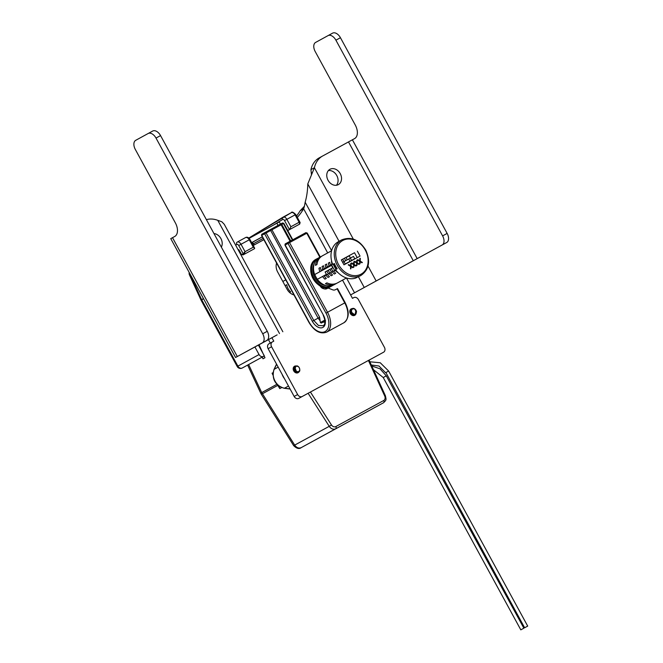 <?xml version="1.0" encoding="UTF-8"?>
<svg xmlns="http://www.w3.org/2000/svg" width="663" height="663" viewBox="0 0 663 663"><rect width="100%" height="100%" fill="white"/><g stroke="black" fill="none" stroke-linecap="round" stroke-linejoin="round"><path stroke-width="0.99" d="M294.911 367.459L296.286 371.172A2.876 2.287 -118.7 0 1 295.01 369.357A2.876 2.287 -118.7 0 1 296.179 366.299A2.876 2.287 -118.7 0 1 299.295 367.824A2.876 2.287 -118.7 0 1 298.947 371.28A2.876 2.287 -118.7 0 1 296.286 371.172C294.455 370.36 293.792 368.86 294.306 366.672A3.671 2.917 61.3 0 0 293.825 369.192A5.138 4.086 61.3 0 0 293.527 368.885M295.391 366.747L294.115 368.355M294.173 368.628L295.201 366.854M295.134 367.045L294.637 367.203M293.502 368.031L293.742 367.609L293.311 367.94M294.778 367.94L294.322 367.799M294.347 367.741L294.786 367.874L294.364 367.716M294.762 368.694L294.19 368.33M294.281 368.288L294.753 368.578M294.679 371.545L293.56 369.49M297.604 366.208L294.994 366.017L293.825 369.192C294.389 371.67 296.096 372.573 298.972 371.877C300.041 371.222 300.09 369.739 299.121 367.426C296.991 364.857 295.623 365.504 295.01 369.357M353.089 308.859A2.876 2.287 -118.7 0 1 354.97 309.372A2.876 2.287 -118.7 0 1 356.23 312.919A2.876 2.287 -118.7 0 1 353.478 314.138A2.876 2.287 -118.7 0 1 351.489 310.914A2.876 2.287 -118.7 0 1 353.089 308.859C354.498 308.303 355.65 309.298 356.553 311.85A3.671 2.917 61.3 0 0 355.235 309.331C353.379 307.615 351.887 308.154 350.752 310.947C350.57 312.331 351.523 313.566 353.603 314.66C356.487 315.066 356.943 313.301 354.97 309.372M350.868 310.052L350.304 311.56L354.141 314.718M354.1 314.718L350.387 311.519L350.851 310.118M352.152 315.174L352.65 315.232M352.832 315.223L354.009 314.768M354.05 314.751L352.832 314.817M352.501 315.174L351.838 315M350.951 309.969L350.387 310.251M352.534 315.273L352.749 314.801M352.086 315.182L352.219 314.61M352.227 314.527L352.235 313.989M352.31 313.897L352.302 314.56M351.547 314.047L350.42 312M350.404 311.867L351.647 314.138M350.826 314.105L350.561 313.392M350.445 313.176L350.097 312.687M350.835 313.814L350.959 314.262M351.962 308.626L351.208 308.875L349.956 311.204L355.053 315.14L355.932 310.276M356.553 311.85L355.136 315.099L350.039 311.162L351.282 308.834L352.045 308.585M350.263 312.505L351.025 313.906M350.387 311.66L351 312.256M351.614 313.35L351.813 314.27M352.476 314.171L352.451 314.627M353.164 315.323L354.233 314.718M354.556 314.444L353.014 315.281M352.815 315.29L352.293 315.232M354.854 315.24A3.671 2.917 -118.7 0 1 350.346 313.524A3.671 2.917 -118.7 0 1 351.175 308.892M351.282 308.834L351.208 308.875A3.671 2.917 -118.7 0 1 351.937 308.643M351.009 309.679L350.047 311.022M349.965 311.511L350.42 313.483L353.586 315.447M298.118 372.672A3.671 2.917 -118.7 0 1 294.306 371.711C295.748 373.078 297.165 373.302 298.549 372.399L299.195 371.645M294.306 366.672L295.076 365.968L298.077 366.44M299.386 371.396L298.549 372.399M294.231 368.098L294.745 368.379M293.75 370.874L293.825 367.642M293.842 370.824A3.008 2.395 -118.7 0 1 293.8 367.683M294.596 371.794L297.447 372.44M295.913 366.233L294.488 366.44M294.413 366.482L293.195 369.134A3.671 2.917 -118.7 0 1 294.77 366.15M294.82 366.133A3.671 2.917 -118.7 0 1 296.411 366.067M298.897 371.935A3.671 2.917 -118.7 0 1 298.159 372.647M294.115 367.302L295.043 366.888M295.143 366.937L294.123 367.252M293.875 367.476L293.377 369.813M295.267 371.968A5.138 4.086 61.3 0 0 295.126 371.462M298.632 372.357C296.005 373.46 294.19 372.382 293.195 369.134A3.671 2.917 61.3 0 0 294.306 371.711M353.86 315.414L355.434 314.303M355.84 313.914A3.671 2.917 -118.7 0 1 354.896 315.215M353.785 314.826L353.288 315.356M353.777 315.414A5.138 4.086 61.3 0 0 353.793 315.074A5.138 4.086 61.3 0 0 353.793 314.933L353.694 314.983M259.026 344.727L264.976 357.713L262.987 358.799L262.208 357.1L244.465 366.805L247.622 365.081L260.774 393.275L261.719 392.595L248.625 364.526M260.567 348.092L258.802 344.851M258.388 345.075L264.363 355.915M300.14 222.594L299.129 222.262L299.676 224.094L288.322 230.276A0.936 0.564 61.4 0 1 287.377 229.729L284.551 224.716M283.126 217.116L291.256 212.699A3.729 2.262 61.4 0 1 291.314 212.657A3.729 2.262 61.4 0 1 295.085 214.853L299.129 222.262L290.883 226.754L289.482 229.638L284.543 220.588L286.839 219.337A3.729 2.262 -118.6 0 0 283.068 217.149A3.729 2.262 -118.6 0 0 283.01 217.182A1.865 1.483 58.6 0 0 282.629 219.511A1.865 1.135 61.4 0 1 284.543 220.588M245.061 251.683L243.213 253.755A0.936 0.738 61.3 0 0 244.307 254.219L245.061 251.683L241.017 244.274L238.721 245.525L243.213 253.755L241.556 254.658L243.147 254.857L254.509 248.675L254.658 248.153L253.307 247.2L245.061 251.683M203.458 298.607L201.618 299.618L190.09 274.457L189.444 274.888L200.964 300.016L201.693 299.759A1.865 1.483 -118.7 0 1 201.618 299.618L200.98 300.032M190.248 274.374L190.09 274.457A3.729 2.967 -118.7 0 1 189.775 273.504M201.038 300.157L237.213 366.506L237.884 366.142L201.693 299.759L203.541 298.756M237.213 366.506A3.729 3.729 0 0 0 242.268 367.998L247.622 365.089L242.277 367.998A3.729 2.262 61.4 0 1 242.268 367.998L242.268 367.998A3.729 2.967 -118.7 0 1 237.884 366.142L259.059 354.556L254.915 346.964M264.313 355.94L263.451 356.412A3.729 2.967 -118.7 0 1 259.059 354.556M264.197 356.014L262.208 357.1M253.349 249.305L254.509 248.675M280.474 224.077L279.297 221.914L249.106 238.357M251.65 242.633L262.299 236.832M241.556 254.658L238.804 249.611L238.232 249.926M254.261 244.912L253.473 243.686L252.528 244.249M263.153 238.398L253.473 243.686A1.865 1.483 61.3 0 0 251.725 242.774M296.56 216.022A89.256 70.908 61.3 0 0 300.19 210.726L304.433 206.21L303.654 208.828A89.256 70.908 -118.7 0 1 297.322 217.431M272.427 341.893L268.971 343.782A3.887 3.091 61.3 0 0 268.971 343.79A3.887 3.091 61.3 0 0 268.117 348.672L294.165 396.449A3.887 3.091 61.3 0 0 298.74 398.388L380.106 354.108A3.887 3.091 61.3 0 0 380.114 354.108L302.212 396.491A3.887 3.091 -118.7 0 1 297.637 394.551L271.59 346.774A3.887 3.091 -118.7 0 1 272.435 341.893L273.786 341.155L271.921 337.74L265.109 341.453L277.134 334.873L235.564 357.49L170.764 238.647L172.513 237.686L237.304 356.528L235.564 357.49M270.313 343.053L268.457 339.638M524.955 627.588L527.698 626.096L524.955 627.588M521.126 629.676L523.869 628.184L521.126 629.676M279.736 386.662L279.595 386.744A1.865 1.483 61.3 0 0 279.819 388.601L281.634 387.606M273.023 372.689L272.079 373.211A1.865 1.483 61.3 0 0 272.907 374.172M272.079 373.211L272.916 375.034M260.774 393.275L261.288 394.22L262.374 393.789L277.756 385.369A7.774 6.174 -118.7 0 1 277.49 384.921M277.756 385.369L279.819 388.601M368.421 360.465L384.697 395.977A3.854 3.066 -118.7 0 1 383.703 400.518A1.865 1.135 61.4 0 1 383.604 402.706L301.226 447.624C298.847 448.619 296.684 447.807 294.753 445.205L261.719 392.595L276.877 384.308M301.184 447.649A5.594 3.879 -118.5 0 0 301.217 447.633C299.137 449.224 296.626 448.569 293.676 445.644L329.246 426.334A5.718 4.542 61.3 0 0 335.718 428.762L383.604 402.706A5.718 4.542 61.3 0 0 383.612 402.698C386.504 399.764 386.338 400.154 385.402 395.736L384.697 395.977M368.015 266.054L376.153 280.979L350.603 294.936L352.459 298.342L353.802 297.612A3.887 3.091 -118.7 0 1 358.376 299.552L384.424 347.329A3.887 3.091 -118.7 0 1 383.579 352.21A3.887 3.091 -118.7 0 1 383.57 352.21L380.106 354.108M293.982 294.952A10.417 8.279 -118.7 0 1 287.046 289.201L277.664 272.004A10.417 8.279 -118.7 0 1 276.604 263.062M263.857 239.691L254.766 244.647A89.256 70.908 -118.7 0 1 253.2 245.467M239.21 250.357A89.256 70.908 -118.7 0 1 238.539 250.49M172.513 237.686L174.717 236.484A11.661 7.086 -118.6 0 0 175.347 222.851L135.302 149.399A7.774 4.724 61.4 0 1 135.724 140.307L148.147 133.512A7.774 4.724 61.4 0 1 148.156 133.512A7.774 4.724 61.4 0 1 156.012 138.07L262.714 333.771A7.774 4.724 61.4 0 1 262.291 342.862L237.304 356.528M376.153 280.979L413.289 260.766L348.498 141.923L354.606 138.592A11.661 7.086 -118.6 0 0 355.235 124.959L315.19 51.515A7.774 4.724 61.4 0 1 315.613 42.424L328.044 35.62A7.774 4.724 61.4 0 1 335.909 40.186L340.442 37.708A7.774 4.724 -118.6 0 0 332.586 33.15A7.774 4.724 -118.6 0 0 332.577 33.15L328.052 35.62L332.586 33.15M156.012 138.07L160.554 135.6A7.774 4.724 -118.6 0 0 152.697 131.042A7.774 4.724 -118.6 0 0 152.689 131.042L148.164 133.512M160.554 135.6L267.255 331.301L262.714 333.771M262.291 342.862L266.833 340.392A7.774 4.724 -118.6 0 0 267.255 331.301M266.833 340.392L241.274 354.374L271.921 337.74M342.531 280.134L350.603 294.936L446.721 242.501A7.774 4.724 -118.6 0 0 447.144 233.409L442.602 235.879A7.774 4.724 61.4 0 1 442.18 244.97L413.289 260.766M442.602 235.879L335.909 40.186M447.144 233.409L340.442 37.708M282.852 331.757L224.26 224.301L221.832 221.774L217.771 220.331A23.909 18.995 61.3 0 0 206.384 219.66M348.498 141.923L322.707 155.962A23.909 18.995 61.3 0 0 322.674 155.979A23.909 18.995 61.3 0 0 314.411 167.739L307.789 183.933A89.256 54.217 61.4 0 1 305.162 202.232L304.433 206.21M311.444 174.576L310.947 169.637A23.909 18.995 -118.7 0 1 319.21 157.877A23.909 18.995 -118.7 0 1 319.234 157.86L322.649 155.996M353.313 239.086L314.411 167.739L310.947 169.637M327.688 252.91L303.654 208.828L300.19 210.726M336.439 185.25A8.735 6.945 61.3 0 0 336.779 175.538A8.735 6.945 61.3 0 0 328.4 170.557M213.967 233.558A8.735 6.945 -118.7 0 1 220.912 238.581A8.735 6.945 -118.7 0 1 221.359 247.125M340.243 173.64A8.735 6.945 -118.7 0 1 338.345 184.621A8.735 6.945 -118.7 0 1 328.061 180.286A8.735 6.945 -118.7 0 1 329.959 169.289A8.735 6.945 -118.7 0 1 340.243 173.64M323.229 288.579A4.6 3.655 -118.7 0 1 320.138 285.869M329.801 273.123L328.235 270.255L326.842 271.018L328.4 273.885M326.677 274.83L325.119 271.963L326.842 271.018M331.359 268.556L329.959 269.319L331.517 272.178M328.235 270.255L329.959 269.319M332.917 271.416L331.351 268.548L333.008 267.645M334.003 269.302L334.641 270.471M345.63 260.708L342.63 262.349L345.63 260.7M334.765 270.405L324.24 276.156A15.498 12.315 61.3 0 0 326.32 278.385L324.928 279.148A15.498 12.315 -118.7 0 1 322.525 276.496L317.403 279.297A15.498 12.315 -118.7 0 1 314.784 274.49L319.906 271.689A15.498 12.315 -118.7 0 1 318.978 268.233L320.37 267.471A15.498 12.315 61.3 0 0 321.116 270.421L322.84 269.476A15.498 12.315 -118.7 0 1 322.094 266.526L323.486 265.764A15.498 12.315 61.3 0 0 324.24 268.714L325.956 267.777A15.498 12.315 -118.7 0 1 325.21 264.819L326.61 264.056A15.498 12.315 61.3 0 0 327.356 267.015L329.08 266.07A15.498 12.315 -118.7 0 1 328.326 263.112L329.726 262.349A15.498 12.315 61.3 0 0 330.472 265.308L327.356 267.015M344.495 258.413L345.713 260.65L348.755 259.001L343.989 261.595L342.763 259.349M343.989 261.595L345.713 260.65M350.454 258.064L347.271 259.797L346.053 257.559L349.235 255.827L350.454 258.064L353.487 256.407L354.771 258.752L345.224 263.949L343.973 261.661L342.647 262.382A15.498 12.315 -118.7 0 0 342.638 262.341M353.487 256.407L347.271 259.797M346.053 257.559L349.235 255.827M351.589 260.484L350.313 258.147M341.312 259.921L354.514 252.736L357.191 257.642M357.365 251.178L360.042 256.092L343.989 264.827L341.304 259.913L354.514 252.736M332.793 267.761L331.5 265.391L314.784 274.49M319.906 271.689L331.5 265.391M333.315 264.272L334.293 263.741L333.315 264.272A19.434 15.44 -118.7 0 1 333.257 264.131L334.367 263.518L333.24 264.139A19.467 15.464 -118.7 0 0 336.066 269.327M336.97 268.656L336 269.186A19.434 15.44 -118.7 0 0 336.091 269.311M336.622 283.325A15.498 12.315 -118.7 0 1 335.892 283.764A15.498 12.315 -118.7 0 1 335.868 283.772A15.498 12.315 -118.7 0 1 325.425 283.665L326.917 282.852A15.498 12.315 61.3 0 0 337.359 282.96A15.498 12.315 61.3 0 0 337.384 282.944L346.476 277.971L354.531 292.789M331.599 250.771L322.5 255.752A15.498 12.315 61.3 0 0 316.947 264.562L315.455 265.374A15.498 12.315 -118.7 0 1 321.016 256.564A15.498 12.315 -118.7 0 1 321.779 256.191M331.997 263.758A15.498 12.315 -118.7 0 1 331.45 261.404L331.45 261.404M337.641 272.195L337.401 272.327A15.498 12.315 -118.7 0 1 335.718 270.579M333.597 271.043A15.498 12.315 61.3 0 0 335.677 273.272L334.285 274.034A15.498 12.315 -118.7 0 1 332.204 271.805M330.481 272.742A15.498 12.315 61.3 0 0 332.561 274.979L331.168 275.742A15.498 12.315 -118.7 0 1 329.088 273.504M327.365 274.449A15.498 12.315 61.3 0 0 329.445 276.678L328.044 277.441A15.498 12.315 -118.7 0 1 325.964 275.211M335.221 270.852L336.1 270.371L335.039 270.777A19.467 15.464 -118.7 0 1 331.467 264.222L332.378 263.551M333.588 264.123L336.265 269.037M334.367 263.518A20.213 16.053 61.3 0 0 334.425 263.667A20.213 16.053 -118.7 0 0 335.627 266.195A20.213 16.053 -118.7 0 0 337.102 268.581L337.102 268.581A20.213 16.053 61.3 0 0 337.194 268.706L335.536 269.617A20.213 16.053 -118.7 0 0 355.824 278.021L358.144 276.753A20.213 16.053 61.3 0 0 360.1 275.891L361.062 275.369A20.213 16.053 -118.7 0 1 361.037 275.377A20.213 16.053 -118.7 0 1 337.252 265.308A20.213 16.053 -118.7 0 1 341.66 239.898L338.379 241.697A20.213 16.053 -118.7 0 0 332.71 264.429M316.4 259.092C302.676 265.424 316.359 293.203 330.083 286.839L331.177 286.341L330.083 286.839A15.498 12.315 -118.7 0 1 312.654 277.863A15.498 12.315 -118.7 0 1 316.4 259.092L317.038 258.736A15.498 12.315 61.3 0 0 313.674 278.236A15.498 12.315 61.3 0 0 331.898 285.944A15.498 12.315 61.3 0 0 331.914 285.935A15.498 12.315 61.3 0 0 332.959 285.281L331.193 286.333M325.425 283.665L326.925 282.852M351.108 263.294L350.677 263.534L351.191 263.252L351.009 266.103L353.197 267.471M350.636 265.78L348.208 264.877L348.738 264.587L350.636 265.78L350.677 263.534M351.191 263.252L351.092 266.062L353.28 267.429L352.766 267.703L351.067 266.617L350.528 268.921L350.594 266.36L348.208 264.877M350.918 268.714L351.067 266.617M354.141 261.645L353.711 261.885L354.224 261.603L354.042 264.454L356.23 265.822M353.669 264.131L351.241 263.228L351.771 262.938L353.669 264.131L353.711 261.885M354.224 261.603L354.125 264.404L356.313 265.78L355.799 266.054L354.1 264.968L353.561 267.272L353.636 264.711L351.241 263.228M353.951 267.065L354.1 264.968M357.175 259.995L356.744 260.236L357.258 259.954L357.075 262.805L359.263 264.172M357.258 259.954L357.158 262.755L359.346 264.123L358.832 264.404L357.133 263.319L356.603 265.623L356.669 263.062L354.274 261.57L354.804 261.288L356.702 262.482L356.744 260.236M356.702 262.482L354.274 261.578M356.984 265.407L357.133 263.319M360.216 258.346L359.777 258.578L360.299 258.297L360.108 261.147L362.296 262.523M359.736 260.824L357.307 259.921L357.838 259.639L359.736 260.824L359.777 258.578M360.299 258.297L360.191 261.106L362.379 262.473L361.865 262.755L360.166 261.67L359.636 263.973L359.702 261.404L357.307 259.921M360.017 263.758L360.166 261.67M331.649 264.694L321.116 270.421M322.84 269.476L324.24 268.714M323.486 265.764L322.094 266.526M329.08 266.07L330.472 265.308M325.956 267.777L331.641 264.686M326.428 274.366L322.525 276.496M320.37 267.471L318.978 268.233M329.726 262.357L328.326 263.112M326.61 264.056L325.21 264.819M309.19 322.293L261.769 235.332L264.612 233.774L312.323 321.29A10.442 6.34 -118.6 0 0 322.881 327.414A10.442 6.34 -118.6 0 0 323.445 315.207L284.949 245.119L288.007 243.445L325.989 313.102A15.763 9.572 61.4 0 1 325.135 331.541A15.763 9.572 61.4 0 1 309.19 322.293L308.966 322.417C314.287 331.135 320.163 334.384 326.586 332.171A17.006 10.335 -118.6 0 0 327.522 312.273L345.174 302.659L337.492 288.579L335.437 289.698A4.666 3.705 -118.7 0 1 332.586 289.789L328.102 288.024M285.107 285.654L286.772 284.734A9.721 7.716 61.3 0 0 288.098 288.629A9.721 7.716 61.3 0 0 290.659 291.853L289.557 292.458M285.761 279.861L282.819 281.468M324.87 320.088L320.362 322.533L319.641 317.304L271.929 229.788A0.936 0.564 -118.6 0 0 270.985 229.241L261.976 234.155A0.936 0.738 61.3 0 0 261.769 235.332L262.026 234.13M320.362 322.533L321.306 323.072L325.583 320.751M320.113 320.768L318.099 318.141L270.214 229.663L265.183 232.406A0.936 0.522 -118.6 0 1 266.087 232.97L281.12 224.79A0.936 0.564 -118.6 0 0 280.176 224.243L270.214 229.663M290.883 226.754L286.839 219.337L295.731 214.505L300.124 222.569L299.676 224.094M273.562 225.047L282.629 219.511M282.91 217.24L248.782 238.058L291.314 212.666C291.745 211.497 293.22 212.11 295.731 214.505M254.658 248.153L249.91 239.434L241.017 244.274A3.729 2.262 -118.6 0 0 237.246 242.078A3.729 2.262 -118.6 0 0 237.188 242.119A1.865 1.483 58.6 0 0 236.807 244.448A1.865 1.135 61.4 0 1 238.721 245.525M235.638 245.161L236.807 244.448M237.089 242.177L245.492 237.594A3.729 2.262 61.4 0 1 249.263 239.782L253.307 247.2M237.313 242.053L245.434 237.627A3.729 2.262 61.4 0 1 245.492 237.594C247.034 236.732 248.509 237.346 249.91 239.434M242.277 367.998L263.451 356.412M276.91 223.224L278.087 225.379M238.854 249.702L238.282 250.017M262.333 236.898L251.7 242.716M527.698 626.096L388.634 371.04L385.891 372.531L524.64 627.762M523.869 628.184L386.297 375.855L383.239 377.52L520.811 629.85M301.226 447.624L335.718 428.762A1.865 1.135 61.4 0 0 335.818 426.574A3.854 3.066 -118.7 0 1 331.459 424.942L310.425 392.032M383.703 400.518L335.818 426.574M290.129 389.048L284.162 388.269C275.012 385.153 271.606 378.913 273.96 369.54A1.865 0.986 25.4 0 1 274.217 369.274L276.612 364.244M284.162 388.269A1.865 0.978 -82.6 0 0 284.526 388.186A12.44 9.879 -118.7 0 1 274.217 369.274L278.17 367.111M290.054 388.908L284.526 388.186L288.488 386.023M331.459 424.942L329.246 426.334L308.121 393.283M282.148 374.404A12.44 9.879 61.3 0 0 284.502 378.714M268.117 348.672L271.59 346.774M297.637 394.551L294.165 396.449M298.74 398.388L302.212 396.491M352.401 139.802L417.193 258.636M442.18 244.97L446.721 242.501M311.27 173.109L312.265 172.562M331.608 250.738L305.162 202.232M364.244 287.477L358.36 276.678M349.998 261.355L348.721 259.018M339.075 241.315L307.789 183.933M217.771 220.331L279.513 333.572M320.395 286.01A4.6 3.655 61.3 0 0 322.309 288.032M357.788 276.977A20.056 15.937 -118.7 0 1 357.108 277.325L358.277 276.711M321.016 256.564L319.193 257.559C315.795 259.54 313.906 262.805 313.524 267.363C313.326 271.424 314.461 275.261 316.914 278.883C322.152 285.463 327.878 287.419 334.069 284.759A15.498 12.315 -118.7 0 1 334.053 284.767A15.498 12.315 -118.7 0 1 315.82 277.059A15.498 12.315 -118.7 0 1 319.193 257.559A15.498 12.315 -118.7 0 1 319.21 257.551M320.594 286.109A5.213 4.144 61.3 0 0 324.439 288.894M331.177 286.341L327.099 288.571A5.486 4.359 -118.7 0 1 327.108 288.571A5.486 4.359 -118.7 0 1 320.892 286.25M318.149 258.214A15.498 12.315 61.3 0 0 317.038 258.736L318.157 258.214M332.387 285.48A15.348 12.191 -118.7 0 1 331.906 285.761A15.348 12.191 -118.7 0 1 313.698 277.83A15.348 12.191 -118.7 0 1 317.676 258.587M314.163 263.882A13.923 11.064 61.3 0 0 314.859 277.598A13.923 11.064 61.3 0 0 326.039 285.579M361.095 274.142A19.152 15.216 -118.7 0 1 335.76 255.214A19.152 15.216 -118.7 0 1 358.915 242.617A19.152 15.216 -118.7 0 1 361.095 274.142M325.989 313.102L327.522 312.273L289.54 242.608L306.77 233.235L319.839 257.211M337.069 288.811L344.743 302.9A17.006 10.335 61.4 0 1 343.815 322.798L326.586 332.171M305.875 232.663L305.825 232.688A0.936 0.564 -118.6 0 1 306.77 233.235L305.825 232.688L285.413 243.802M323.445 315.207L285.173 244.995A0.936 0.738 -118.7 0 1 285.372 243.827L284.949 245.119M288.007 243.445A0.936 0.738 -118.7 0 1 288.214 242.277L288.596 242.061A0.936 0.564 -118.6 0 1 289.54 242.608L288.007 243.445M319.641 317.304L313.798 320.486L266.087 232.97L264.612 233.774A0.936 0.738 -118.7 0 1 264.81 232.605L265.183 232.406M290.096 241.249L281.12 224.79L281.758 224.442A0.936 0.928 60.6 0 0 280.49 224.069L280.176 224.243C280.159 223.812 280.689 223.879 281.758 224.442L283.416 223.539A0.936 0.605 -118.5 0 0 282.438 223.017L280.54 224.044M292.391 239.998L283.416 223.539L283.797 223.332L282.438 223.017L280.499 224.061M281.758 224.442L290.734 240.901L281.758 224.442M312.323 321.29L313.798 320.486L318.472 325.475L323.304 325.757C325.533 324.058 325.508 320.585 323.221 315.331M324.978 322.044L322.757 322.284M189.212 272.468A3.729 3.729 0 0 0 189.444 274.888M385.576 372.705L379.004 366.034L371.305 364.981M388.634 371.04L380.264 362.769L369.838 361.791M383.239 377.52L373.46 369.681M386.297 375.855L379.99 368.802L371.761 365.984M261.288 394.22L293.676 445.644M383.612 402.698L301.217 447.633M369.076 360.117L385.402 395.736M273.96 369.54L276.537 364.111M268.971 343.79L272.435 341.893M152.697 131.042L148.156 133.512M319.21 157.877L322.674 155.979M334.069 284.759L335.892 283.764M327.099 288.571L320.577 286.101M336.986 268.672L334.285 263.717M341.66 239.898C351.166 236.194 359.23 239.65 365.868 250.258C370.65 261.297 369.051 269.659 361.062 275.369M320.262 256.971L307.193 233.003M345.174 302.659C349.625 311.883 349.169 318.596 343.815 322.798M308.966 322.417L261.545 235.456M292.773 239.791L283.797 223.332"/></g></svg>
